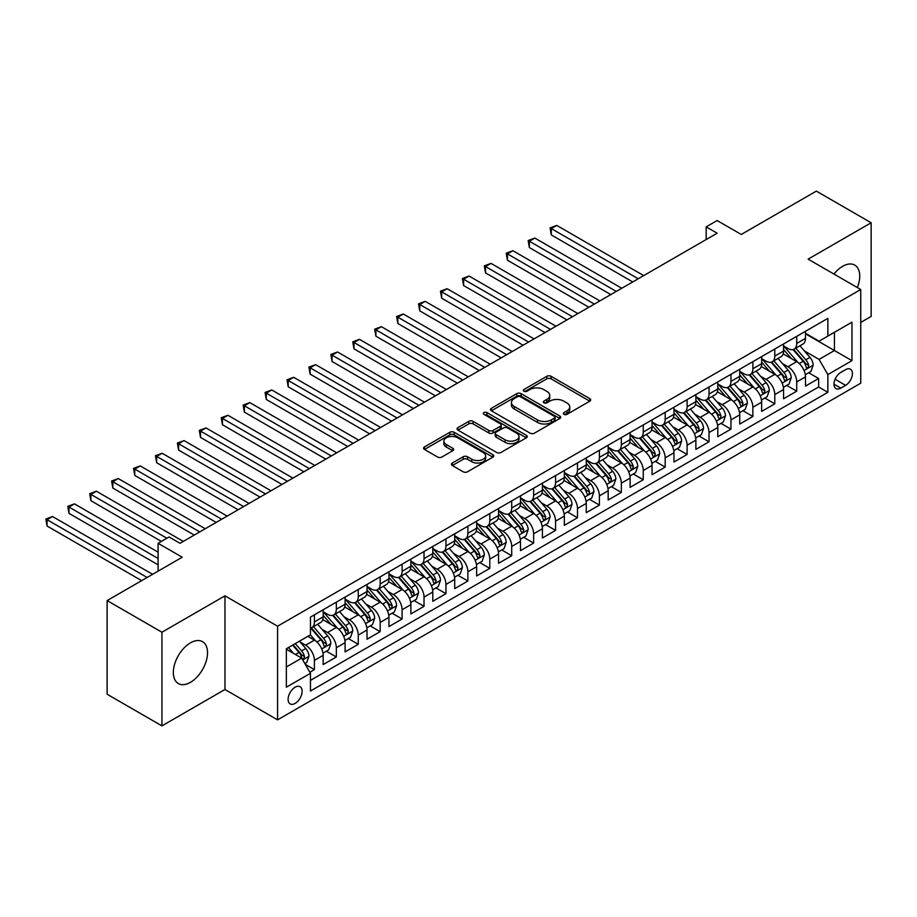 <?xml version="1.0" encoding="UTF-8"?>
<svg xmlns="http://www.w3.org/2000/svg" width="917" height="917" viewBox="0 0 917 917"><rect width="100%" height="100%" fill="white"/><g stroke="black" fill="none" stroke-linecap="round" stroke-linejoin="round"><path stroke-width="1.38" d="M563.955 414.358A2.132 1.226 0 0 0 566.97 414.358L589.837 401.165A3.038 1.754 0 0 0 590.72 399.915A3.038 1.754 0 0 0 589.837 398.677L551.106 376.314A3.038 1.754 0 0 0 546.796 376.314L523.928 389.519A2.132 1.226 0 0 0 523.309 390.378A2.132 1.226 0 0 0 523.928 391.25A2.132 1.226 0 0 0 526.943 391.25L529.9 389.542A9.743 5.628 0 0 1 543.678 389.542L546.899 391.41A9.743 5.628 0 0 1 549.753 395.387A9.743 5.628 0 0 1 546.899 399.365L543.941 401.073A2.132 1.226 0 0 0 543.322 401.933A2.132 1.226 0 0 0 543.941 402.804A2.132 1.226 0 0 0 546.956 402.804L549.913 401.096A9.743 5.628 0 0 1 563.691 401.096L566.912 402.964A9.743 5.628 0 0 1 569.766 406.942A9.743 5.628 0 0 1 566.912 410.919L563.955 412.627A2.132 1.226 0 0 0 563.336 413.498A2.132 1.226 0 0 0 563.955 414.358L563.955 412.627M190.438 682.34A24.186 13.961 120 0 0 206.233 661.031A24.186 13.961 120 0 0 202.531 641.659A24.186 13.961 120 0 0 190.438 642.851A24.186 13.961 120 0 0 174.631 664.16A24.186 13.961 120 0 0 178.345 683.543A24.186 13.961 120 0 0 190.438 682.34M857.372 287.583A24.186 13.961 120 0 0 854.736 265.105A24.186 13.961 120 0 0 842.654 266.297A24.186 13.961 120 0 0 833.954 274.057M295.114 703.419A9.927 5.731 120 0 0 301.601 694.673A9.927 5.731 120 0 0 300.077 686.73A9.927 5.731 120 0 0 295.114 687.223A9.927 5.731 120 0 0 288.637 695.957A9.927 5.731 120 0 0 290.162 703.912A9.927 5.731 120 0 0 295.114 703.419M452.322 463.028A3.038 1.754 0 0 0 451.439 464.277A3.038 1.754 0 0 0 452.322 465.515L463.2 471.797A3.038 1.754 0 0 0 467.498 471.797L492.887 457.136A3.038 1.754 0 0 0 493.782 455.887A3.038 1.754 0 0 0 492.887 454.649L454.156 432.285A3.038 1.754 0 0 0 449.857 432.285L424.456 446.946A3.038 1.754 0 0 0 423.574 448.184A3.038 1.754 0 0 0 424.456 449.433L437.581 457.01A3.038 1.754 0 0 0 441.891 457.01L452.757 450.728A3.038 1.754 0 0 0 453.651 449.49A3.038 1.754 0 0 0 452.757 448.253L446.247 444.493A8.138 4.7 0 0 1 443.862 441.169A8.138 4.7 0 0 1 448.894 436.824A8.138 4.7 0 0 1 457.766 437.845L483.259 452.562A8.138 4.7 0 0 1 485.643 455.887A8.138 4.7 0 0 1 480.623 460.231A8.138 4.7 0 0 1 471.751 459.211L467.498 456.758A3.038 1.754 0 0 0 463.2 456.758L452.322 463.028L452.322 465.515M860.742 322.44L871.15 316.422L871.15 222.762L816.336 191.114L741.257 234.465L717.14 220.538L706.182 226.866L717.14 233.205L180.019 543.3L169.06 536.972L158.102 543.3L158.102 571.153M161.931 632.226L161.931 725.886L224.963 689.492L224.963 595.832L161.931 632.226L107.129 600.578L182.208 557.227L158.102 543.3M224.963 595.832L277.576 626.208L860.742 289.52L860.742 383.191L277.576 719.868L277.576 626.208M871.15 222.762L808.118 259.144L860.742 289.52M530.118 433.156A3.038 1.754 0 0 0 534.428 433.156L559.817 418.496A3.038 1.754 0 0 0 560.711 417.246A3.038 1.754 0 0 0 559.817 416.009L521.085 393.645A3.038 1.754 0 0 0 516.775 393.645L491.386 408.306A3.038 1.754 0 0 0 490.492 409.544A3.038 1.754 0 0 0 491.386 410.793L530.118 433.156M484.806 414.828A2.132 1.226 0 0 1 486.973 415.126L486.973 412.593L526.358 435.323A3.038 1.754 0 0 1 527.241 436.572A3.038 1.754 0 0 1 526.358 437.81L500.957 452.471A3.038 1.754 0 0 1 496.659 452.471L457.927 430.107L457.927 427.62A3.038 1.754 0 0 0 457.033 428.869A3.038 1.754 0 0 0 457.927 430.107M457.927 427.62L468.793 421.35A3.038 1.754 0 0 1 473.092 421.35L488.807 430.417A3.038 1.754 0 0 0 493.105 430.417L500.315 426.256A3.038 1.754 0 0 0 501.209 425.018A3.038 1.754 0 0 0 500.315 423.769L483.958 414.335A2.132 1.226 0 0 1 483.339 413.464A2.132 1.226 0 0 1 484.646 412.329A2.132 1.226 0 0 1 486.973 412.593M161.931 725.886L107.129 694.238L107.129 600.578M309.866 672.253L314.405 669.628L305.315 664.366M300.134 642.015L305.636 645.19A12.402 7.164 60 0 1 314.405 660.389L323.174 655.323L323.174 664.561L336.333 656.962L326.36 651.208M322.062 629.36L327.564 632.535A12.402 7.164 60 0 1 336.333 647.723L345.101 642.668L345.101 651.907L358.26 644.307L348.277 638.553M343.978 616.705L349.492 619.881A12.402 7.164 60 0 1 358.26 635.068L367.029 630.002L367.029 639.241L380.177 631.653L370.204 625.898M365.906 604.039L371.408 607.226A12.402 7.164 60 0 1 380.177 622.414L388.946 617.347L388.946 626.586L402.105 618.998L392.132 613.232M387.834 591.385L393.336 594.571A12.402 7.164 60 0 1 402.105 609.759L410.873 604.693L410.873 613.932L424.021 606.332L414.048 600.578M409.75 578.73L415.252 581.905A12.402 7.164 60 0 1 424.021 597.093L432.79 592.038L432.79 601.277L445.949 593.677L435.976 587.923M431.678 566.076L437.18 569.251A12.402 7.164 60 0 1 445.949 584.438L454.717 579.372L454.717 588.622L467.876 581.023L457.892 575.268M453.594 553.421L459.108 556.596A12.402 7.164 60 0 1 467.876 571.784L476.645 566.717L476.645 575.956L489.793 568.368L479.82 562.602M475.522 540.755L481.024 543.941A12.402 7.164 60 0 1 489.793 559.129L498.561 554.063L498.561 563.302L511.72 555.713L501.748 549.948M497.45 528.1L502.952 531.275A12.402 7.164 60 0 1 511.72 546.463L520.489 541.408L520.489 550.647L533.637 543.047L523.664 537.293M519.366 515.446L524.868 518.621A12.402 7.164 60 0 1 533.637 533.809L542.405 528.754L542.405 537.992L555.564 530.393L545.592 524.639M541.294 502.791L546.796 505.966A12.402 7.164 60 0 1 555.564 521.154L564.333 516.088L564.333 525.326L577.492 517.738L567.508 511.973M563.21 490.125L568.723 493.312A12.402 7.164 60 0 1 577.492 508.499L586.261 503.433L586.261 512.672L599.409 505.084L589.436 499.318M585.138 477.47L590.64 480.646A12.402 7.164 60 0 1 599.409 495.845L608.177 490.778L608.177 500.017L621.336 492.418L611.364 486.663M607.065 464.816L612.567 467.991A12.402 7.164 60 0 1 621.336 483.179L630.105 478.124L630.105 487.363L643.253 479.763L633.28 474.009M628.982 452.161L634.484 455.336A12.402 7.164 60 0 1 643.253 470.524L652.033 465.458L652.033 474.697L665.18 467.108L655.208 461.343M650.91 439.495L656.412 442.682A12.402 7.164 60 0 1 665.18 457.87L673.949 452.803L673.949 462.042L687.108 454.454L677.124 448.688M672.826 426.841L678.339 430.016A12.402 7.164 60 0 1 687.108 445.215L695.877 440.149L695.877 449.387L709.024 441.788L699.052 436.033M694.754 414.186L700.256 417.361A12.402 7.164 60 0 1 709.024 432.549L717.793 427.494L717.793 436.733L730.952 429.133L720.98 423.379M716.681 401.531L722.183 404.706A12.402 7.164 60 0 1 730.952 419.894L739.721 414.828L739.721 424.078L752.868 416.478L742.896 410.724M738.598 388.877L744.1 392.052A12.402 7.164 60 0 1 752.868 407.24L761.649 402.173L761.649 411.412L774.796 403.824L764.824 398.058M760.525 376.211L766.027 379.397A12.402 7.164 60 0 1 774.796 394.585L783.565 389.519L783.565 398.757L796.724 391.169L796.724 381.919A12.402 7.164 -120 0 0 787.955 366.731L782.442 363.556M786.74 385.404L796.724 391.169M323.174 655.323A12.402 7.164 -120 0 0 314.405 640.135L307.837 636.329M345.101 642.668A12.402 7.164 -120 0 0 336.333 627.48L322.773 619.651M367.029 630.002A12.402 7.164 -120 0 0 358.26 614.814L344.7 606.985M388.946 617.347A12.402 7.164 -120 0 0 380.177 602.16L366.617 594.331M410.873 604.693A12.402 7.164 -120 0 0 402.105 589.505L388.544 581.676M432.79 592.038A12.402 7.164 -120 0 0 424.021 576.85L410.472 569.021M454.717 579.372A12.402 7.164 -120 0 0 445.949 564.184L432.388 556.355M476.645 566.717A12.402 7.164 -120 0 0 467.876 551.53L454.316 543.701M498.561 554.063A12.402 7.164 -120 0 0 489.793 538.875L476.232 531.046M520.489 541.408A12.402 7.164 -120 0 0 511.72 526.22L498.16 518.392M542.405 528.754A12.402 7.164 -120 0 0 533.637 513.554L520.088 505.737M564.333 516.088A12.402 7.164 -120 0 0 555.564 500.9L542.004 493.071M586.261 503.433A12.402 7.164 -120 0 0 577.492 488.245L563.932 480.416M608.177 490.778A12.402 7.164 -120 0 0 599.409 475.591L585.848 467.762M630.105 478.124A12.402 7.164 -120 0 0 621.336 462.925L607.776 455.107M652.033 465.458A12.402 7.164 -120 0 0 643.253 450.27L629.704 442.441M673.949 452.803A12.402 7.164 -120 0 0 665.18 437.615L651.62 429.786M695.877 440.149A12.402 7.164 -120 0 0 687.108 424.961L673.548 417.132M717.793 427.494A12.402 7.164 -120 0 0 709.024 412.306L695.464 404.477M739.721 414.828A12.402 7.164 -120 0 0 730.952 399.64L717.392 391.811M761.649 402.173A12.402 7.164 -120 0 0 752.868 386.985L739.32 379.157M783.565 389.519A12.402 7.164 -120 0 0 774.796 374.331L761.236 366.502M845.612 369.643L840.786 372.428A9.606 5.548 120 0 0 834.504 380.899A9.606 5.548 120 0 0 835.983 388.602A9.606 5.548 120 0 0 840.786 388.132L845.612 385.346A9.606 5.548 120 0 0 851.893 376.876A9.606 5.548 120 0 0 850.414 369.173A9.606 5.548 120 0 0 845.612 369.643M286.345 666.968L301.693 658.108L310.462 673.296L310.462 691.017L827.856 392.304L827.856 374.583L819.087 359.395L804.369 350.902M310.462 673.296L286.345 687.211L286.345 648.743L310.462 634.816L310.462 617.095L827.856 318.382L827.856 336.103L851.962 322.176L851.962 360.656L827.856 374.583M323.174 611.777L327.564 614.31A12.402 7.164 60 0 0 333.765 614.929L342.534 609.862A12.402 7.164 -120 0 0 345.101 604.188L345.101 597.093M345.101 599.122L349.492 601.655A12.402 7.164 60 0 0 355.693 602.263L364.462 597.208A12.402 7.164 -120 0 0 367.029 591.522L367.029 584.438M367.029 586.467L371.408 589.001A12.402 7.164 60 0 0 377.609 589.608L386.378 584.553A12.402 7.164 -120 0 0 388.946 578.868L388.946 571.784M388.946 573.813L393.336 576.335A12.402 7.164 60 0 0 399.537 576.953L408.306 571.887A12.402 7.164 -120 0 0 410.873 566.213L410.873 559.129M410.873 561.147L415.252 563.68A12.402 7.164 60 0 0 421.453 564.299L430.222 559.232A12.402 7.164 -120 0 0 432.79 553.559L432.79 546.463M432.79 548.492L437.18 551.025A12.402 7.164 60 0 0 443.381 551.644L452.15 546.578A12.402 7.164 -120 0 0 454.717 540.904L454.717 533.809M454.717 535.837L459.108 538.371A12.402 7.164 60 0 0 465.309 538.978L474.078 533.923A12.402 7.164 -120 0 0 476.645 528.238L476.645 521.154M476.645 523.183L481.024 525.705A12.402 7.164 60 0 0 487.225 526.324L495.994 521.257A12.402 7.164 -120 0 0 498.561 515.583L498.561 508.499M498.561 510.517L502.952 513.05A12.402 7.164 60 0 0 509.153 513.669L517.922 508.603A12.402 7.164 -120 0 0 520.489 502.929L520.489 495.833M520.489 497.862L524.868 500.395A12.402 7.164 60 0 0 531.069 501.014L539.838 495.948A12.402 7.164 -120 0 0 542.405 490.274L542.405 483.179M542.405 485.208L546.796 487.741A12.402 7.164 60 0 0 552.997 488.348L561.766 483.293A12.402 7.164 -120 0 0 564.333 477.608L564.333 470.524M564.333 472.553L568.723 475.086A12.402 7.164 60 0 0 574.925 475.694L583.693 470.627A12.402 7.164 -120 0 0 586.261 464.953L586.261 457.87M586.261 459.887L590.64 462.42A12.402 7.164 60 0 0 596.841 463.039L605.61 457.973A12.402 7.164 -120 0 0 608.177 452.299L608.177 445.215M608.177 447.232L612.567 449.766A12.402 7.164 60 0 0 618.769 450.385L627.537 445.318A12.402 7.164 -120 0 0 630.105 439.644L630.105 432.549M630.105 434.578L634.484 437.111A12.402 7.164 60 0 0 640.685 437.718L649.454 432.664A12.402 7.164 -120 0 0 652.033 426.978L652.033 419.894M652.033 421.923L656.412 424.456A12.402 7.164 60 0 0 662.613 425.064L671.382 419.997A12.402 7.164 -120 0 0 673.949 414.324L673.949 407.24M673.949 409.269L678.339 411.79A12.402 7.164 60 0 0 684.541 412.409L693.309 407.343A12.402 7.164 -120 0 0 695.877 401.669L695.877 394.585M695.877 396.603L700.256 399.136A12.402 7.164 60 0 0 706.457 399.755L715.226 394.688A12.402 7.164 -120 0 0 717.793 389.014L717.793 381.919M717.793 383.948L722.183 386.481A12.402 7.164 60 0 0 728.385 387.089L737.153 382.034A12.402 7.164 -120 0 0 739.721 376.36L739.721 369.264M739.721 371.293L744.1 373.827A12.402 7.164 60 0 0 750.301 374.434L759.07 369.379A12.402 7.164 -120 0 0 761.649 363.694L761.649 356.61M761.649 358.639L766.027 361.16A12.402 7.164 60 0 0 772.229 361.779L780.997 356.713A12.402 7.164 -120 0 0 783.565 351.039L783.565 343.955M310.462 680.38L818.64 386.985L818.64 378.503L805.493 386.103L805.493 376.864A12.402 7.164 -120 0 0 796.724 361.676L783.164 353.847M783.565 345.973L787.955 348.506A12.402 7.164 -120 0 0 794.156 349.125A12.402 7.164 -120 0 0 796.724 343.451L796.724 336.356M794.156 349.125L802.925 344.058A12.402 7.164 -120 0 0 805.493 338.384L805.493 331.289M314.405 614.814L314.405 621.909A12.402 7.164 60 0 1 311.837 627.583A12.402 7.164 60 0 1 310.462 628.088M311.837 627.583L320.606 622.517A12.402 7.164 -120 0 0 323.174 616.843L323.174 609.759M336.333 602.16L336.333 609.243A12.402 7.164 60 0 1 333.765 614.929M358.26 589.505L358.26 596.589A12.402 7.164 60 0 1 355.693 602.263M380.177 576.85L380.177 583.934A12.402 7.164 60 0 1 377.609 589.608M402.105 564.184L402.105 571.28A12.402 7.164 60 0 1 399.537 576.953M424.021 551.53L424.021 558.613A12.402 7.164 60 0 1 421.453 564.299M445.949 538.875L445.949 545.959A12.402 7.164 60 0 1 443.381 551.644M467.876 526.22L467.876 533.304A12.402 7.164 60 0 1 465.309 538.978M489.793 513.554L489.793 520.65A12.402 7.164 60 0 1 487.225 526.324M511.72 500.9L511.72 507.995A12.402 7.164 60 0 1 509.153 513.669M533.637 488.245L533.637 495.329A12.402 7.164 60 0 1 531.069 501.014M555.564 475.591L555.564 482.674A12.402 7.164 60 0 1 552.997 488.348M577.492 462.925L577.492 470.02A12.402 7.164 60 0 1 574.925 475.694M599.409 450.27L599.409 457.365A12.402 7.164 60 0 1 596.841 463.039M621.336 437.615L621.336 444.699A12.402 7.164 60 0 1 618.769 450.385M643.253 424.961L643.253 432.045A12.402 7.164 60 0 1 640.685 437.718M665.18 412.306L665.18 419.39A12.402 7.164 60 0 1 662.613 425.064M687.108 399.64L687.108 406.735A12.402 7.164 60 0 1 684.541 412.409M709.024 386.985L709.024 394.069A12.402 7.164 60 0 1 706.457 399.755M730.952 374.331L730.952 381.415A12.402 7.164 60 0 1 728.385 387.089M752.868 361.676L752.868 368.76A12.402 7.164 60 0 1 750.301 374.434M774.796 349.01L774.796 356.105A12.402 7.164 60 0 1 772.229 361.779M774.796 394.585L774.796 403.824M752.868 407.24L752.868 416.478M730.952 419.894L730.952 429.133M709.024 432.549L709.024 441.788M687.108 445.215L687.108 454.454M665.18 457.87L665.18 467.108M643.253 470.524L643.253 479.763M621.336 483.179L621.336 492.418M599.409 495.845L599.409 505.084M577.492 508.499L577.492 517.738M555.564 521.154L555.564 530.393M533.637 533.809L533.637 543.047M511.72 546.463L511.72 555.713M489.793 559.129L489.793 568.368M467.876 571.784L467.876 581.023M445.949 584.438L445.949 593.677M424.021 597.093L424.021 606.332M402.105 609.759L402.105 618.998M380.177 622.414L380.177 631.653M358.26 635.068L358.26 644.307M336.333 647.723L336.333 656.962M314.405 660.389L314.405 669.628M301.693 658.108L286.345 649.247M819.087 359.395L834.424 350.535L834.424 332.309L851.962 322.176M805.493 333.822L851.962 360.656M805.493 333.318L819.087 341.17L827.856 336.103M224.963 689.492L277.576 719.868M706.182 226.866L706.182 239.532M808.668 372.749L818.64 378.503M818.64 386.985L827.856 392.304M564.803 414.667L566.912 413.441A9.743 5.628 0 0 0 569.766 409.475L569.766 406.942M549.753 395.387L549.753 397.921A9.743 5.628 0 0 1 546.899 401.887L544.801 403.113M589.791 401.188L551.106 378.847A3.038 1.754 0 0 0 546.796 378.847L524.788 391.559M559.771 418.519L521.085 396.178A3.038 1.754 0 0 0 516.775 396.178L491.42 410.816L491.386 408.306M554.43 418.118A2.132 1.226 0 0 0 555.06 417.246A2.132 1.226 0 0 0 554.43 416.387L520.432 396.752A2.132 1.226 0 0 0 517.417 396.752L514.299 398.551A9.743 5.628 0 0 0 511.445 402.529A9.743 5.628 0 0 0 514.299 406.506L537.545 419.917A9.743 5.628 0 0 0 551.312 419.917L554.43 418.118L554.43 420.651A2.132 1.226 0 0 0 555.06 419.78L555.06 417.246M511.445 402.529L511.445 405.062A9.743 5.628 0 0 0 514.299 409.039L514.299 406.506M554.43 420.651L551.312 422.45A9.743 5.628 0 0 1 537.545 422.45L514.299 409.039M457.961 430.13L468.793 423.883L468.793 421.35M501.209 425.018L501.209 427.551A3.038 1.754 0 0 1 500.315 428.789L493.105 432.95A3.038 1.754 0 0 1 488.807 432.95L473.092 423.883A3.038 1.754 0 0 0 468.793 423.883M486.973 415.126L526.312 437.833M505.107 439.828A8.138 4.7 0 0 0 513.978 440.848A8.138 4.7 0 0 0 518.999 436.503A8.138 4.7 0 0 0 516.615 433.179L507.628 427.998A3.038 1.754 0 0 0 503.33 427.998L496.12 432.159A3.038 1.754 0 0 0 495.226 433.397A3.038 1.754 0 0 0 496.12 434.647L505.107 439.828L505.107 442.361A8.138 4.7 0 0 0 513.978 443.381A8.138 4.7 0 0 0 518.999 439.037L518.999 436.503M495.226 433.397L495.226 435.93A3.038 1.754 0 0 0 496.12 437.18L496.12 434.647M505.107 442.361L496.12 437.18M485.643 455.887L485.643 458.42A8.138 4.7 0 0 1 480.623 462.764A8.138 4.7 0 0 1 471.751 461.744L467.498 459.291A3.038 1.754 0 0 0 463.2 459.291L452.368 465.538M443.862 441.169L443.862 443.702A8.138 4.7 0 0 0 446.247 447.026L446.247 444.493M452.711 450.751L446.247 447.026M492.853 457.159L454.156 434.818A3.038 1.754 0 0 0 449.857 434.818L424.502 449.456M805.309 374.686L810.972 371.419L813.161 365.092A8.219 4.745 -120 0 0 809.963 357.378L799.945 345.778M797.939 362.479L786.064 348.724A23.716 13.698 -120 0 0 783.565 346.11M791.428 358.616L784.78 350.924A19.693 11.371 -120 0 0 783.565 349.595M643.7 275.604L556.768 225.422L551.289 228.585L551.289 234.912L632.73 281.932M793.033 349.572L803.166 361.298A8.219 4.745 60 0 1 806.1 366.96C807.327 368.611 808.209 368.107 808.725 365.436A8.219 4.745 -120 0 0 805.802 359.785L795.784 348.185M793.629 349.377L804.518 361.986A4.184 2.419 60 0 1 805.573 363.613L808.725 365.436M806.1 366.96L806.696 367.935M551.289 234.912L550.085 227.886L638.221 278.768M550.085 227.886L556.768 225.422M783.382 387.341L789.044 384.074L791.233 377.747A8.219 4.745 -120 0 0 788.035 370.032L778.017 358.432M776.011 375.133L764.136 361.378A23.716 13.698 -120 0 0 761.649 358.765M769.501 371.27L762.852 363.579A19.693 11.371 -120 0 0 761.649 362.261M621.772 288.259L534.852 238.076L529.361 241.24L529.361 247.567L610.814 294.586M771.117 362.226L781.238 373.953A8.219 4.745 60 0 1 784.173 379.615C785.411 381.266 786.282 380.761 786.809 378.102A8.219 4.745 -120 0 0 783.875 372.44L773.856 360.839M771.713 362.032L782.591 374.64A4.184 2.419 60 0 1 783.645 376.279L786.809 378.102M784.173 379.615L784.769 380.589M529.361 247.567L528.158 240.541L616.293 291.423M528.158 240.541L534.852 238.076M761.454 400.007L767.128 396.729L769.317 390.401A8.219 4.745 -120 0 0 766.119 382.687L756.101 371.087M754.095 387.788L742.208 374.033A23.716 13.698 -120 0 0 739.721 371.431M747.573 383.925L740.936 376.234A19.693 11.371 -120 0 0 739.721 374.915M599.844 300.914L512.924 250.731L507.445 253.894L507.445 260.222L588.886 307.241M749.189 374.881L759.322 386.619A8.219 4.745 60 0 1 762.245 392.27L762.852 393.244L763.953 393.095L764.881 390.757A8.219 4.745 -120 0 0 761.947 385.094L751.929 373.494M749.785 374.686L760.674 387.295A4.184 2.419 60 0 1 761.729 388.934L764.881 390.757M507.445 260.222L506.241 253.195L594.365 304.077M506.241 253.195L512.924 250.731M739.538 412.661L745.2 409.395L747.389 403.056A8.219 4.745 -120 0 0 744.191 395.342L734.173 383.753M732.167 400.442L720.292 386.687A23.716 13.698 -120 0 0 717.793 384.085M725.656 396.591L719.008 388.888A19.693 11.371 -120 0 0 717.793 387.57M577.928 313.58L490.996 263.385L485.517 266.549L485.517 272.876L566.97 319.907M727.261 387.536L737.394 399.273A8.219 4.745 60 0 1 740.328 404.936C741.566 406.586 742.438 406.071 742.953 403.411A8.219 4.745 -120 0 0 740.03 397.749L730.012 386.149M727.857 387.352L738.747 399.95A4.184 2.419 60 0 1 739.801 401.589L742.953 403.411M740.328 404.936L740.925 405.899M485.517 272.876L484.314 265.861L572.449 316.743M484.314 265.861L490.996 263.385M717.61 425.316L723.272 422.049L725.473 415.722A8.219 4.745 -120 0 0 722.275 408.008L712.257 396.408M710.251 413.097L698.364 399.353A23.716 13.698 -120 0 0 695.877 396.74M703.729 409.246L697.092 401.554A19.693 11.371 -120 0 0 695.877 400.225M556 326.234L469.08 276.051L463.601 279.215L463.601 285.542L545.042 332.562M705.345 400.202L715.478 411.928A8.219 4.745 60 0 1 718.401 417.59C719.639 419.241 720.51 418.737 721.037 416.066A8.219 4.745 -120 0 0 718.103 410.403L708.084 398.815M705.941 400.007L716.819 412.616A4.184 2.419 60 0 1 717.873 414.243L721.037 416.066M718.401 417.59L718.997 418.565M463.601 285.542L462.386 278.516L550.521 329.398M462.386 278.516L469.08 276.051M695.694 437.971L701.356 434.704L703.545 428.377A8.219 4.745 -120 0 0 700.347 420.662L690.329 409.062M688.323 425.763L676.448 412.008A23.716 13.698 -120 0 0 673.949 409.395M681.812 421.9L675.164 414.209A19.693 11.371 -120 0 0 673.949 412.891M534.084 338.889L447.152 288.706L441.673 291.87L441.673 298.197L523.114 345.216M683.417 412.856L693.55 424.582A8.219 4.745 60 0 1 696.484 430.245C697.711 431.896 698.594 431.391 699.109 428.72A8.219 4.745 -120 0 0 696.186 423.069L686.168 411.469M684.013 412.661L694.903 425.27A4.184 2.419 60 0 1 695.957 426.909L699.109 428.72M696.484 430.245L697.08 431.219M441.673 298.197L440.469 291.17L528.593 342.052M440.469 291.17L447.152 288.706M673.766 450.637L679.428 447.358L681.618 441.031A8.219 4.745 -120 0 0 678.42 433.317L668.401 421.717M666.395 438.418L654.52 424.663A23.716 13.698 -120 0 0 652.033 422.061M659.885 434.555L653.236 426.863A19.693 11.371 -120 0 0 652.033 425.545M512.156 351.543L425.236 301.361L419.745 304.524L419.745 310.852L501.198 357.871M661.501 425.511L671.622 437.237A8.219 4.745 60 0 1 674.557 442.9C675.795 444.55 676.666 444.046 677.182 441.386A8.219 4.745 -120 0 0 674.259 435.724L664.24 424.124M662.097 425.316L672.975 437.925A4.184 2.419 60 0 1 674.029 439.564L677.182 441.386M674.557 442.9L675.153 443.874M419.745 310.852L418.542 303.825L506.677 354.707M418.542 303.825L425.236 301.361M651.838 463.291L657.512 460.025L659.701 453.686A8.219 4.745 -120 0 0 656.503 445.971L646.485 434.383M644.479 451.072L632.592 437.317A23.716 13.698 -120 0 0 630.105 434.715M637.957 447.209L631.32 439.518A19.693 11.371 -120 0 0 630.105 438.2M490.228 364.198L403.308 314.015L397.829 317.179L397.829 323.506L479.27 370.537M639.573 438.166L649.706 449.903A8.219 4.745 60 0 1 652.629 455.554L653.236 456.528L654.337 456.379L655.265 454.041A8.219 4.745 -120 0 0 652.331 448.379L642.313 436.779M640.169 437.982L651.059 450.579A4.184 2.419 60 0 1 652.113 452.219L655.265 454.041M397.829 323.506L396.625 316.491L484.749 367.373M396.625 316.491L403.308 314.015M629.922 475.946L635.584 472.679L637.774 466.352A8.219 4.745 -120 0 0 634.575 458.638L624.557 447.038M622.551 463.727L610.676 449.983A23.716 13.698 -120 0 0 608.177 447.37M616.041 459.875L609.392 452.184A19.693 11.371 -120 0 0 608.177 450.855M468.312 376.864L381.38 326.67L375.901 329.845L375.901 336.172L457.354 383.191M617.645 450.832L627.778 462.558A8.219 4.745 60 0 1 630.713 468.22C631.939 469.871 632.822 469.366 633.338 466.696A8.219 4.745 -120 0 0 630.415 461.033L620.396 449.445M618.241 450.637L629.131 463.234A4.184 2.419 60 0 1 630.185 464.873L633.338 466.696M630.713 468.22L631.309 469.195M375.901 336.172L374.698 329.146L462.833 380.028M374.698 329.146L381.38 326.67M607.994 488.601L613.656 485.334L615.857 479.006A8.219 4.745 -120 0 0 612.659 471.292L602.641 459.692M600.635 476.393L588.748 462.638A23.716 13.698 -120 0 0 586.261 460.025M594.113 472.53L587.476 464.839A19.693 11.371 -120 0 0 586.261 463.509M446.384 389.519L359.464 339.336L353.985 342.5L353.985 348.827L435.426 395.846M595.729 463.486L605.862 475.212A8.219 4.745 60 0 1 608.785 480.875C610.023 482.525 610.894 482.021 611.421 479.35A8.219 4.745 -120 0 0 608.487 473.699L598.469 462.099M596.325 463.291L607.203 475.9A4.184 2.419 60 0 1 608.258 477.539L611.421 479.35M608.785 480.875L609.381 481.849M353.985 348.827L352.77 341.8L440.905 392.682M352.77 341.8L359.464 339.336M586.078 501.267L591.74 497.988L593.929 491.661A8.219 4.745 -120 0 0 590.731 483.947L580.713 472.347M578.707 489.048L566.832 475.293A23.716 13.698 -120 0 0 564.333 472.691M572.197 485.185L565.548 477.493A19.693 11.371 -120 0 0 564.333 476.175M424.468 402.173L337.536 351.99L332.057 355.154L332.057 361.481L413.498 408.501M573.801 476.141L583.934 487.867A8.219 4.745 60 0 1 586.869 493.529C588.095 495.18 588.978 494.676 589.493 492.016A8.219 4.745 -120 0 0 586.571 486.354L576.552 474.754M574.397 475.946L585.287 488.555A4.184 2.419 60 0 1 586.341 490.194L589.493 492.016M586.869 493.529L587.465 494.504M332.057 361.481L330.854 354.455L418.977 405.337M330.854 354.455L337.536 351.99M564.15 513.921L569.812 510.643L572.002 504.316A8.219 4.745 -120 0 0 568.804 496.601L558.785 485.013M556.779 501.702L544.904 487.947A23.716 13.698 -120 0 0 542.405 485.345M550.269 497.839L543.621 490.148A19.693 11.371 -120 0 0 542.405 488.83M402.54 414.828L315.62 364.645L310.129 367.809L310.129 374.136L391.582 421.167M551.885 488.795L562.006 500.533A8.219 4.745 60 0 1 564.941 506.184C566.179 507.846 567.05 507.33 567.566 504.671A8.219 4.745 -120 0 0 564.643 499.008L554.625 487.408M552.47 488.612L563.359 501.209A4.184 2.419 60 0 1 564.413 502.848L567.566 504.671M564.941 506.184L565.537 507.158M310.129 374.136L308.926 367.109L397.061 417.992M308.926 367.109L315.62 364.645M542.222 526.576L547.896 523.309L550.085 516.982A8.219 4.745 -120 0 0 546.887 509.267L536.869 497.667M534.863 514.357L522.977 500.602A23.716 13.698 -120 0 0 520.489 498M528.341 510.505L521.704 502.814A19.693 11.371 -120 0 0 520.489 501.484M380.612 427.494L293.692 377.3L288.213 380.463L288.213 386.802L369.654 433.821M529.957 501.45L540.09 513.188A8.219 4.745 60 0 1 543.013 518.85C544.251 520.501 545.134 519.996 545.649 517.326A8.219 4.745 -120 0 0 542.715 511.663L532.697 500.074M530.553 501.267L541.443 513.864A4.184 2.419 60 0 1 542.497 515.503L545.649 517.326M543.013 518.85L543.609 519.824M288.213 386.802L287.01 379.776L375.133 430.658M287.01 379.776L293.692 377.3M520.306 539.23L525.968 535.964L528.158 529.636A8.219 4.745 -120 0 0 524.96 521.922L514.941 510.322M512.935 527.023L501.06 513.268A23.716 13.698 -120 0 0 498.561 510.654M506.425 523.16L499.776 515.469A19.693 11.371 -120 0 0 498.561 514.139M358.696 440.149L271.764 389.966L266.285 393.129L266.285 399.457L347.726 446.476M508.029 514.116L518.162 525.842A8.219 4.745 60 0 1 521.097 531.505C522.323 533.155 523.206 532.651 523.722 529.98A8.219 4.745 -120 0 0 520.799 524.329L510.78 512.729M508.626 513.921L519.515 526.53A4.184 2.419 60 0 1 520.569 528.158L523.722 529.98M521.097 531.505L521.693 532.479M266.285 399.457L265.082 392.43L353.217 443.312M265.082 392.43L271.764 389.966M498.378 551.896L504.041 548.618L506.241 542.291A8.219 4.745 -120 0 0 503.032 534.577L493.025 522.977M491.019 539.677L479.132 525.922A23.716 13.698 -120 0 0 476.645 523.309M484.497 535.815L477.86 528.123A19.693 11.371 -120 0 0 476.645 526.805M336.768 452.803L249.848 402.62L244.369 405.784L244.369 412.111L325.81 459.13M486.113 526.771L496.246 538.497A8.219 4.745 60 0 1 499.169 544.159C500.407 545.81 501.278 545.306 501.805 542.646A8.219 4.745 -120 0 0 498.871 536.984L488.853 525.384M486.709 526.576L497.587 539.185A4.184 2.419 60 0 1 498.642 540.824L501.805 542.646M499.169 544.159L499.765 545.134M244.369 412.111L243.154 405.085L331.289 455.967M243.154 405.085L249.848 402.62M476.462 564.551L482.124 561.273L484.314 554.945A8.219 4.745 -120 0 0 481.116 547.231L471.097 535.631M469.091 552.332L457.216 538.577A23.716 13.698 -120 0 0 454.717 535.975M462.581 548.469L455.932 540.778A19.693 11.371 -120 0 0 454.717 539.46M314.852 465.458L227.92 415.275L222.441 418.439L222.441 424.766L303.882 471.785M464.185 539.425L474.318 551.163A8.219 4.745 60 0 1 477.253 556.814C478.479 558.464 479.362 557.96 479.878 555.301A8.219 4.745 -120 0 0 476.943 549.638L466.936 538.038M464.781 539.23L475.671 551.839A4.184 2.419 60 0 1 476.725 553.478L479.878 555.301M477.253 556.814L477.849 557.788M222.441 424.766L221.238 417.739L309.361 468.621M221.238 417.739L227.92 415.275M454.534 577.206L460.196 573.939L462.386 567.6A8.219 4.745 -120 0 0 459.188 559.886L449.17 548.297M447.164 564.987L435.288 551.232A23.716 13.698 -120 0 0 432.79 548.63M440.653 561.135L434.005 553.432A19.693 11.371 -120 0 0 432.79 552.114M292.924 478.124L206.004 427.93L200.514 431.093L200.514 437.42L281.966 484.451M442.258 552.08L452.39 563.817A8.219 4.745 60 0 1 455.325 569.48C456.563 571.131 457.434 570.615 457.95 567.955A8.219 4.745 -120 0 0 455.027 562.293L445.009 550.693M442.854 551.896L453.743 564.494A4.184 2.419 60 0 1 454.798 566.133L457.95 567.955M455.325 569.48L455.921 570.454M200.514 437.42L199.31 430.405L287.445 481.287M199.31 430.405L206.004 427.93M432.606 589.86L438.28 586.593L440.469 580.266A8.219 4.745 -120 0 0 437.271 572.552L427.253 560.952M425.247 577.653L413.361 563.898A23.716 13.698 -120 0 0 410.873 561.284M418.725 573.79L412.088 566.098A19.693 11.371 -120 0 0 410.873 564.769M270.996 490.778L184.076 440.596L178.597 443.759L178.597 450.087L260.038 497.106M420.341 564.746L430.474 576.472A8.219 4.745 60 0 1 433.397 582.135C434.635 583.785 435.518 583.281 436.033 580.61A8.219 4.745 -120 0 0 433.099 574.948L423.081 563.359M420.937 564.551L431.827 577.16A4.184 2.419 60 0 1 432.881 578.787L436.033 580.61M433.397 582.135L433.993 583.109M178.597 450.087L177.394 443.06L265.517 493.942M177.394 443.06L184.076 440.596M410.69 602.515L416.352 599.248L418.542 592.921A8.219 4.745 -120 0 0 415.344 585.206L405.325 573.606M403.32 590.307L391.444 576.552A23.716 13.698 -120 0 0 388.946 573.939M396.809 586.444L390.161 578.753A19.693 11.371 -120 0 0 388.946 577.435M249.08 503.433L162.149 453.25L156.669 456.414L156.669 462.741L238.111 509.76M398.414 577.401L408.546 589.127A8.219 4.745 60 0 1 411.481 594.789C412.707 596.44 413.59 595.935 414.106 593.265A8.219 4.745 -120 0 0 411.183 587.614L401.165 576.014M399.01 577.206L409.899 589.814A4.184 2.419 60 0 1 410.954 591.454L414.106 593.265M411.481 594.789L412.077 595.763M156.669 462.741L155.466 455.715L243.601 506.597M155.466 455.715L162.149 453.25M388.762 615.181L394.425 611.903L396.625 605.575A8.219 4.745 -120 0 0 393.416 597.861L383.409 586.261M381.403 602.962L369.517 589.207A23.716 13.698 -120 0 0 367.029 586.605M374.881 599.099L368.233 591.408A19.693 11.371 -120 0 0 367.029 590.089M227.152 516.088L140.232 465.905L134.753 469.068L134.753 475.396L216.194 522.415M376.497 590.055L386.63 601.781A8.219 4.745 60 0 1 389.553 607.444C390.791 609.094 391.662 608.59 392.189 605.931A8.219 4.745 -120 0 0 389.255 600.268L379.237 588.668M377.093 589.86L387.971 602.469A4.184 2.419 60 0 1 389.026 604.108L392.189 605.931M389.553 607.444L390.149 608.418M134.753 475.396L133.538 468.369L221.673 519.251M133.538 468.369L140.232 465.905M366.846 627.836L372.508 624.569L374.698 618.23A8.219 4.745 -120 0 0 371.5 610.516L361.481 598.927M359.475 615.616L347.6 601.861A23.716 13.698 -120 0 0 345.101 599.259M352.965 611.765L346.317 604.062A19.693 11.371 -120 0 0 345.101 602.744M205.236 528.742L118.304 478.559L112.825 481.723L112.825 488.05L194.266 535.081M354.57 602.71L364.702 614.447A8.219 4.745 60 0 1 367.637 620.098C368.863 621.76 369.746 621.245 370.262 618.585A8.219 4.745 -120 0 0 367.327 612.923L357.321 601.323M355.166 602.526L366.055 615.124A4.184 2.419 60 0 1 367.109 616.763L370.262 618.585M367.637 620.098L368.233 621.073M112.825 488.05L111.622 481.035L199.746 531.917M111.622 481.035L118.304 478.559M344.918 640.49L350.581 637.223L352.77 630.896A8.219 4.745 -120 0 0 349.572 623.182L339.554 611.582M337.548 628.271L325.673 614.528A23.716 13.698 -120 0 0 323.174 611.914M331.037 624.42L324.389 616.728A19.693 11.371 -120 0 0 323.174 615.399M183.308 541.408L96.388 491.214L90.898 494.389L90.898 500.716L161.381 541.408M332.642 615.376L342.775 627.102A8.219 4.745 60 0 1 345.709 632.764C346.947 634.415 347.818 633.911 348.334 631.24A8.219 4.745 -120 0 0 345.411 625.577L335.393 613.989M333.238 615.181L344.127 627.778A4.184 2.419 60 0 1 345.182 629.417L348.334 631.24M345.709 632.764L346.305 633.739M90.898 500.716L89.694 493.69L166.871 538.245M89.694 493.69L96.388 491.214M322.99 653.145L328.664 649.878L330.854 643.551A8.219 4.745 -120 0 0 327.656 635.836L317.637 624.236M315.631 640.937L310.382 634.862M309.109 637.074L308.261 636.089M158.102 552.16L74.46 503.88L68.981 507.044L68.981 513.371L158.102 564.826M310.725 628.03L320.858 639.757A8.219 4.745 60 0 1 323.781 645.419C325.019 647.07 325.902 646.565 326.418 643.894A8.219 4.745 -120 0 0 323.483 638.243L313.465 626.643M311.322 627.836L322.211 640.444A4.184 2.419 60 0 1 323.265 642.083L326.418 643.894M323.781 645.419L324.377 646.393M68.981 513.371L67.778 506.344L158.102 558.487M67.778 506.344L74.46 503.88M304.868 663.61L306.737 662.533L308.926 656.205A8.219 4.745 -120 0 0 305.728 648.491L299.423 641.189M293.532 653.397L288.465 647.517M287.193 649.729L286.345 648.755M152.612 574.317L52.533 516.535L47.054 519.698L47.054 526.026L141.654 580.644M292.626 645.109L298.931 652.411A8.219 4.745 60 0 1 301.865 658.074C303.091 659.724 303.974 659.22 304.49 656.561A8.219 4.745 -120 0 0 301.567 650.898L295.251 643.596M293.131 644.823L300.283 653.099A4.184 2.419 60 0 1 301.338 654.738L304.49 656.561M301.865 658.074L302.461 659.048M47.054 526.026L45.85 518.999L147.133 577.481M45.85 518.999L52.533 516.535M305.636 645.19L314.405 640.135M327.564 632.535L336.333 627.48M349.492 619.881L358.26 614.814M371.408 607.226L380.177 602.16M393.336 594.571L402.105 589.505M415.252 581.905L424.021 576.85M437.18 569.251L445.949 564.184M459.108 556.596L467.876 551.53M481.024 543.941L489.793 538.875M502.952 531.275L511.72 526.22M524.868 518.621L533.637 513.554M546.796 505.966L555.564 500.9M568.723 493.312L577.492 488.245M590.64 480.646L599.409 475.591M612.567 467.991L621.336 462.925M634.484 455.336L643.253 450.27M656.412 442.682L665.18 437.615M678.339 430.016L687.108 424.961M700.256 417.361L709.024 412.306M722.183 404.706L730.952 399.64M744.1 392.052L752.868 386.985M766.027 379.397L774.796 374.331M787.955 366.731L796.724 361.676M796.724 343.451L805.493 338.384M314.405 621.909L323.174 616.843M336.333 609.243L345.101 604.188M358.26 596.589L367.029 591.522M380.177 583.934L388.946 578.868M402.105 571.28L410.873 566.213M424.021 558.613L432.79 553.559M445.949 545.959L454.717 540.904M467.876 533.304L476.645 528.238M489.793 520.65L498.561 515.583M511.72 507.995L520.489 502.929M533.637 495.329L542.405 490.274M555.564 482.674L564.333 477.608M577.492 470.02L586.261 464.953M599.409 457.365L608.177 452.299M621.336 444.699L630.105 439.644M643.253 432.045L652.033 426.978M665.18 419.39L673.949 414.324M687.108 406.735L695.877 401.669M709.024 394.069L717.793 389.014M730.952 381.415L739.721 376.36M752.868 368.76L761.649 363.694M774.796 356.105L783.565 351.039M796.724 381.919L805.493 376.864M835.1 379.271L845.612 385.346M833.989 384.2L840.786 388.132M566.912 413.441L566.912 410.919M543.941 402.804L543.941 401.073M546.899 401.887L546.899 399.365M523.928 391.25L523.928 389.519M546.796 378.847L546.796 376.314M551.106 378.847L551.106 376.314M589.837 401.165L589.837 398.677M516.775 396.178L516.775 393.645M521.085 396.178L521.085 393.645M559.817 418.496L559.817 416.009M537.545 422.45L537.545 419.917M551.312 422.45L551.312 419.917M473.092 423.883L473.092 421.35M488.807 432.95L488.807 430.417M493.105 432.95L493.105 430.417M500.315 428.789L500.315 426.256M526.358 437.81L526.358 435.323M463.2 459.291L463.2 456.758M467.498 459.291L467.498 456.758M471.751 461.744L471.751 459.211M452.757 450.728L452.757 448.253M424.456 449.433L424.456 446.946M449.857 434.818L449.857 432.285M454.156 434.818L454.156 432.285M492.887 457.136L492.887 454.649M804.049 370.479L813.104 365.253M786.064 348.724L787.187 348.07M805.802 359.785L809.963 357.378M799.246 363.556L803.166 361.298M782.132 383.134L791.188 377.907M764.136 361.378L765.271 360.725M783.875 372.44L788.035 370.032M777.329 376.222L781.238 373.953M760.204 395.789L769.26 390.562M742.208 374.033L743.343 373.379M761.947 385.094L766.119 382.687M755.402 388.877L759.322 386.619M738.288 408.443L747.344 403.216M720.292 386.687L721.415 386.046M740.03 397.749L744.191 395.342M733.474 401.531L737.394 399.273M716.36 421.109L725.416 415.882M698.364 399.353L699.499 398.7M718.103 410.403L722.275 408.008M711.558 414.186L715.478 411.928M694.433 433.764L703.488 428.537M676.448 412.008L677.571 411.355M696.186 423.069L700.347 420.662M689.63 426.852L693.55 424.582M672.516 446.419L681.572 441.192M654.52 424.663L655.655 424.009M674.259 435.724L678.42 433.317M667.714 439.507L671.622 437.237M650.589 459.073L659.644 453.846M632.592 437.317L633.727 436.664M652.331 448.379L656.503 445.971M645.786 452.161L649.706 449.903M628.672 471.739L637.728 466.501M610.676 449.983L611.799 449.33M630.415 461.033L634.575 458.638M623.858 464.816L627.778 462.558M606.745 484.394L615.8 479.167M588.748 462.638L589.883 461.985M608.487 473.699L612.659 471.292M601.942 477.482L605.862 475.212M584.817 497.048L593.872 491.821M566.832 475.293L567.955 474.639M586.571 486.354L590.731 483.947M580.014 490.137L583.934 487.867M562.9 509.703L571.956 504.476M544.904 487.947L546.028 487.294M564.643 499.008L568.804 496.601M558.098 502.791L562.006 500.533M540.973 522.358L550.028 517.131M522.977 500.602L524.111 499.96M542.715 511.663L546.887 509.267M536.17 515.446L540.09 513.188M519.045 535.024L528.112 529.797M501.06 513.268L502.184 512.614M520.799 524.329L524.96 521.922M514.242 528.1L518.162 525.842M497.129 547.678L506.184 542.451M479.132 525.922L480.267 525.269M498.871 536.984L503.032 534.577M492.326 540.766L496.246 538.497M475.201 560.333L484.256 555.106M457.216 538.577L458.34 537.924M476.943 549.638L481.116 547.231M470.398 553.421L474.318 551.163M453.285 572.987L462.34 567.761M435.288 551.232L436.412 550.59M455.027 562.293L459.188 559.886M448.482 566.076L452.39 563.817M431.357 585.654L440.412 580.427M413.361 563.898L414.495 563.244M433.099 574.948L437.271 572.552M426.554 578.73L430.474 576.472M409.429 598.308L418.484 593.081M391.444 576.552L392.568 575.899M411.183 587.614L415.344 585.206M404.626 591.396L408.546 589.127M387.513 610.963L396.568 605.736M369.517 589.207L370.651 588.554M389.255 600.268L393.416 597.861M382.71 604.051L386.63 601.781M365.585 623.617L374.64 618.39M347.6 601.861L348.724 601.208M367.327 612.923L371.5 610.516M360.782 616.705L364.702 614.447M343.669 636.283L352.724 631.045M325.673 614.528L326.796 613.874M345.411 625.577L349.572 623.182M338.854 629.36L342.775 627.102M321.741 648.938L330.796 643.711M323.483 638.243L327.656 635.836M316.938 642.026L320.858 639.757M302.736 659.908L308.869 656.366M301.567 650.898L305.728 648.491M295.389 654.463L298.931 652.411"/></g></svg>

